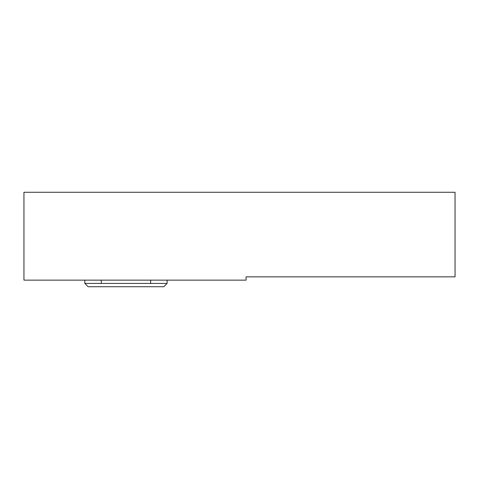<?xml version="1.0" encoding="UTF-8"?>
<svg xmlns="http://www.w3.org/2000/svg" width="479" height="479" viewBox="0 0 479 479"><rect width="100%" height="100%" fill="white"/><g stroke="black" fill="none" stroke-linecap="round" stroke-linejoin="round"><path stroke-width="0.72" d="M455.05 192.277L23.95 192.277L23.95 280.143L246.08 280.143L246.08 276.85L455.05 276.85L455.05 192.277M167.099 280.143L167.099 283.43L150.645 283.43L150.645 280.143M150.645 283.43L84.831 283.43L88.124 286.723L163.812 286.723L167.099 283.43M84.831 280.143L84.831 283.43M101.285 283.43L101.285 280.143"/></g></svg>
